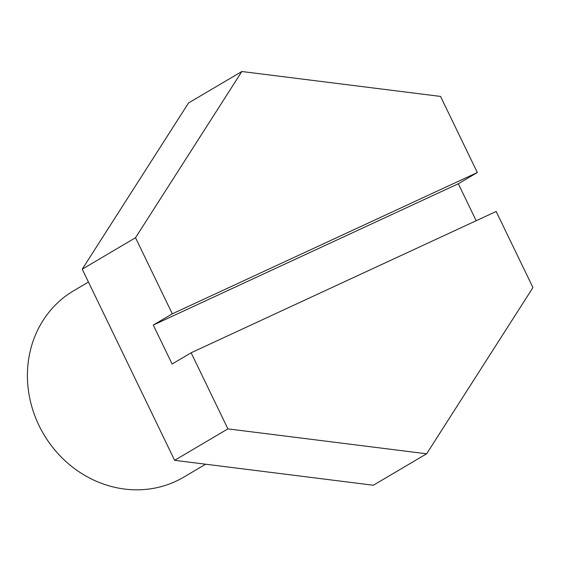 <?xml version="1.0" encoding="UTF-8"?>
<svg xmlns="http://www.w3.org/2000/svg" width="561" height="561" viewBox="0 0 561 561"><rect width="100%" height="100%" fill="white"/><g stroke="black" fill="none" stroke-linecap="round" stroke-linejoin="round"><path stroke-width="0.84" d="M205.649 464.213L183.728 477.152A108.224 98.792 -120.5 0 1 39.004 425.504A108.224 98.792 -120.5 0 1 73.708 290.738L88.449 282.043M476.184 220.732L458.309 183.756L477.334 172.529L172.297 313.83L135.517 237.731L82.236 269.182L174.632 460.322L373.353 485.237L426.633 453.793L532.95 287.569L496.162 211.476L191.126 352.778L227.913 428.877L174.632 460.322M477.334 172.529L440.546 96.429L241.833 71.513L135.517 237.731M241.833 71.513L188.552 102.958L82.236 269.182M458.309 183.756L153.272 325.057L172.101 364.012L191.126 352.778M153.272 325.057L172.297 313.83M227.913 428.877L426.633 453.793"/></g></svg>
